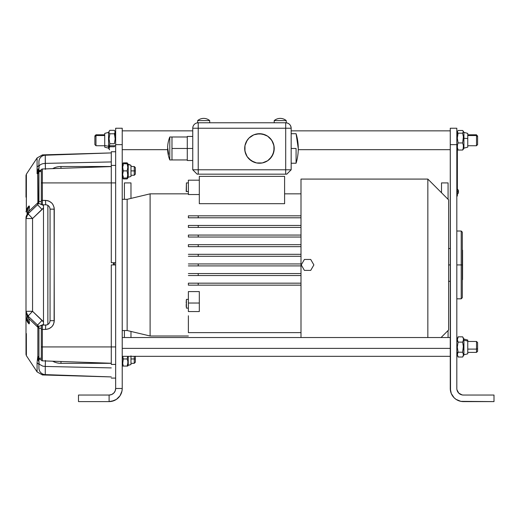 <?xml version="1.0" encoding="UTF-8"?>
<svg xmlns="http://www.w3.org/2000/svg" width="520" height="520" viewBox="0 0 520 520"><rect width="100%" height="100%" fill="white"/><g stroke="black" fill="none" stroke-linecap="round" stroke-linejoin="round"><path stroke-width="0.78" d="M122.226 128.238L115.661 128.238L115.661 144.638L122.226 144.638L122.226 128.238L115.661 128.238L115.661 388.479L122.226 388.479L122.226 144.638L115.661 144.638L115.661 388.479L115.167 390.995L113.744 393.12L111.612 394.543L109.103 395.044L109.103 401.603L114.127 400.601L116.395 399.393L120.016 395.772L121.973 391.04L122.226 388.479A13.124 13.124 0 0 1 109.103 401.603L109.103 395.044L78.487 395.044L78.487 401.603L109.103 401.603L78.487 401.603L78.487 395.044L109.103 395.044A6.559 6.559 0 0 0 115.661 388.479L122.226 388.479L122.226 128.238M111.612 394.543L112.749 393.939M118.378 397.761L116.395 399.393L111.663 401.349M494 395.044L494 401.603L463.385 401.603A13.124 13.124 0 0 1 450.262 388.479L451.262 393.504L454.103 397.761L456.092 399.393L460.824 401.349L494 401.603L494 395.044L463.385 395.044L494 395.044M463.385 395.044L462.104 394.914L463.385 395.044A6.559 6.559 0 0 1 456.82 388.479L456.82 128.238L450.262 128.238L456.82 128.238L456.82 144.638L450.262 144.638L456.82 144.638L456.82 388.479M462.104 394.914L458.744 393.12L456.95 389.76L457.925 392.125M450.262 388.479L450.262 128.238L450.515 391.04M456.092 399.393L458.361 400.601M460.87 394.543L459.738 393.939M462.312 264.921L462.312 297.726L462.312 264.921L461.221 264.921L461.221 231.023L461.221 264.921L462.312 264.921L462.312 297.726L461.221 298.818L461.221 231.023L462.312 232.115L462.312 264.921M456.82 264.921L461.221 264.921L456.82 264.921M461.221 264.921L461.221 298.818L461.221 264.921M450.262 264.921L448.624 264.921L450.262 264.921M45.266 163.391L111.287 161.935L45.266 163.391L45.266 155.22L45.422 169.403L45.259 163.391L42.809 163.69L45.259 163.391M111.287 152.919L45.266 155.22L111.287 152.919L42.452 154.888L42.393 156M38.935 168.889A6.559 5.7 0 0 1 37.7 172.218A6.559 5.7 180 0 0 38.935 168.889L38.928 169.111M37.082 173.674L37.089 167.947M26.787 215.092L27.365 214.422L26.286 215.95L26 217.51L28.814 211.269L29.458 206.928A1.092 0.67 180 0 0 29.282 207.292L28.938 206.336L27.677 209.261L27.092 214.578L27.092 211.881L26 211.881L26.351 210.529L27.209 210.886C27.528 209.424 29.049 204.594 29.282 207.292A1.092 0.67 0 0 1 29.458 206.928C28.678 205.764 27.645 206.96 26.351 210.529L26.39 174.148L37.082 157.95L37.076 167.232A6.559 6.006 0.2 0 1 38.935 165.529A6.559 6.006 -179.8 0 0 37.076 167.232L37.082 158.178M54.106 322.394L54.275 209.157L50.057 209.157L50.057 320.684L54.275 320.684L50.057 320.684C49.777 323.323 48.321 324.786 45.682 325.058L45.532 329.433C50.804 328.881 53.723 325.962 54.275 320.684L53.612 324.031L52.806 325.546L51.714 326.872L48.88 328.77L45.532 329.433L45.682 325.058L42.4 325.058L42.361 329.433L45.532 329.433L42.361 329.433L42.4 325.058A1.092 1.092 0 0 0 41.307 326.157A1.092 1.092 0 0 1 42.4 325.058L46.397 325M111.287 376.922L45.266 374.621L111.287 376.922L42.452 374.953L42.393 373.841L42.452 374.953L37.082 371.891L26.39 355.693L26 354.445L26 317.961L27.092 317.961L27.092 315.263L26 312.332L26.286 313.892L27.365 315.419L26 312.247L27.365 315.419L26.357 313.976M39.156 362.382L37.811 359.326L37.843 356.057L37.076 362.609A6.559 6.006 -0.1 0 0 38.935 364.306A6.559 6.006 179.9 0 1 37.076 362.609L37.082 371.891M43.498 321.971A10.933 10.933 0 0 0 42.087 320.346L37.57 325.104A4.375 4.375 0 0 1 38.571 326.534L38.935 328.283A4.375 4.375 0 0 0 38.571 326.534L38.935 328.283L38.935 368.062A6.559 6.559 0 0 0 45.266 374.621A6.559 6.559 0 0 1 38.935 368.062L38.935 363.044L39.41 364.299L38.935 363.044L38.935 358.241A6.559 2.191 0 0 0 41.321 359.938A6.559 2.191 180 0 1 38.935 358.241L41.307 358.241L38.935 358.241L38.935 328.283L37.882 327.113L37.681 325.221L38.935 328.283L41.307 328.283L38.935 328.283L28.814 318.572L27.098 315.257L27.84 315.868M38.935 359.132A6.559 5.571 -0 0 0 37.843 356.057L37.882 327.113L37.843 356.057A6.559 5.571 180 0 1 38.935 359.132M37.7 357.624A6.559 5.7 180 0 1 38.935 360.951A6.559 5.7 -0 0 0 37.7 357.624L37.076 362.609L37.082 371.67M38.916 202.014A4.375 4.375 0 0 1 37.57 204.737L37.681 204.62A4.375 4.368 180 0 0 38.935 201.572L38.571 203.307A4.375 4.375 0 0 0 38.935 201.558L41.307 201.558L38.935 201.558L38.571 203.307L43.498 205.446L38.571 203.307A4.375 4.375 0 0 1 37.57 204.737L42.087 209.495A10.933 10.933 0 0 0 43.498 207.87M38.935 162.572L38.935 201.558A4.375 4.368 0 0 1 37.681 204.62L28.047 213.772L26 218.536L26 311.305L28.047 316.069L37.57 325.104A4.375 4.375 0 0 1 38.571 326.534L43.498 324.396L38.571 326.534M38.935 161.779A6.559 6.559 0 0 1 45.266 155.22A6.559 6.559 0 0 0 38.935 161.779L38.935 171.6A6.559 2.191 0 0 1 41.321 169.904L38.935 171.6L41.307 171.6L38.935 171.6L38.669 202.202L37.882 202.728L37.843 173.784L37.076 167.232L37.843 173.784A6.559 5.571 180 0 0 38.935 170.709A6.559 5.571 -0 0 1 37.843 173.784L37.811 170.514L39.156 167.459M41.307 329.433L41.307 326.157L41.307 329.433L42.361 329.433L41.307 329.433L41.307 346.931L41.307 329.433M41.307 359.756L41.307 346.931L42.361 346.931L42.361 329.433L42.361 346.931L41.307 346.931L41.307 359.756A1.092 1.092 0 0 0 42.361 360.848L42.361 346.931L111.287 346.931L42.361 346.931L42.361 360.848A1.092 1.092 0 0 1 41.307 359.756M41.626 325.383L41.307 326.157M47.359 324.727L46.917 324.883M47.47 205.16L47.879 205.374L47.866 324.474L47.47 324.682M49.725 207.48L50.057 209.157L50.057 320.684L49.725 322.361M46.716 324.935L45.682 325.058M45.715 204.783L46.397 204.841M46.911 204.958L47.359 205.114M54.275 320.684L54.106 207.447L52.806 204.295L51.714 202.969L48.88 201.071L47.236 200.577L42.361 200.408L45.532 200.408L45.682 204.783L42.4 204.783L42.361 182.91L41.307 182.91L41.307 200.408L42.361 200.408L42.4 204.783A1.092 1.092 0 0 1 41.307 203.684A1.092 1.092 0 0 0 42.4 204.783L45.682 204.783C48.321 205.056 49.777 206.518 50.057 209.157L54.275 209.157C53.723 203.879 50.804 200.961 45.532 200.408L45.682 204.783L46.716 204.906M41.307 170.086A1.092 1.092 0 0 1 42.361 168.994A1.092 1.092 0 0 0 41.307 170.086L41.307 182.91L42.361 182.91L42.361 168.994L111.287 166.589L42.361 168.994L42.361 182.91L111.287 182.91L42.361 182.91L42.361 200.408L41.307 200.408L41.307 170.086M41.307 203.684L41.307 200.408L41.327 203.899L41.984 204.698M113.477 264.921L113.477 262.736M42.361 360.848L111.287 363.253L42.361 360.848M47.658 324.591L46.729 324.935M45.422 360.438L45.259 366.45L111.287 367.906L45.266 366.45L45.266 374.621L45.266 366.45L42.809 366.151L39.41 364.299L42.809 366.151L45.259 366.45L45.422 360.438M43.518 322.01L32.559 311.305L32.559 218.536L43.518 207.838M28.23 315.276A1.092 0.442 -46.5 0 0 28.047 316.069L37.57 325.104L42.087 320.346L32.559 311.305L28.047 316.069L32.559 311.305L26 311.305L32.559 311.305L32.559 218.536L26 218.536L32.559 218.536L28.047 213.772L32.559 218.536L42.087 209.495L37.57 204.737L27.619 214.221M28.23 214.565A1.092 0.442 46.5 0 1 28.047 213.772A6.559 6.559 0 0 0 26 218.536L26 317.961L26.351 319.312L27.209 318.955L27.079 315.244L28.665 318.461L37.882 327.113L37.57 325.104M29.282 207.292L28.743 211.53M28.665 211.38L26 217.594L26.357 215.865M26 217.594L26 218.536L27.098 214.584L28.814 211.269L37.882 202.728L37.681 204.62L37.882 202.728L38.935 201.558M27.631 315.633L28.047 316.069A6.559 6.559 0 0 1 26 311.305L26 332.67M28.275 213.558L27.365 214.422M26.312 216.547L26 218.536M26 311.305L26.305 313.287M26.091 313.137L26 312.247M28.743 318.312L26 312.332M29.282 322.543L29.127 323.505L28.535 322.901L27.092 317.961L26 317.961L26.351 319.312C27.645 322.881 28.678 324.084 29.458 322.913A1.092 0.67 180 0 1 29.282 322.55C29.036 325.234 27.528 320.385 27.209 318.955L26.351 319.312L28.028 322.81L29.068 323.914L29.458 322.913L28.814 318.572L29.458 322.913A1.092 0.67 -0 0 1 29.282 322.55L28.665 318.461M26 197.171L26 175.396L26.39 174.148M26.39 355.29L26.351 333.574M37.7 172.218L37.882 202.728L28.814 211.269L29.458 206.928L29.263 205.992L28.808 206.05L26.351 210.529L26.351 196.268M38.935 166.803L39.41 165.542L40.762 164.444L42.809 163.69L40.762 164.444L39.41 165.542L38.935 166.803M60.989 363.331A17.498 17.498 0 0 1 52.637 361.205A17.498 17.498 0 0 0 60.989 363.331L60.989 361.498L60.989 363.331L111.287 363.331M52.637 168.636A17.498 17.498 0 0 1 60.989 166.511L60.989 168.344L60.989 166.511A17.498 17.498 0 0 0 52.637 168.636M130.975 363.331L134.251 363.331L135.343 362.238L135.343 358.956L134.251 358.956L134.251 363.331L134.251 358.956L130.975 358.956L134.251 358.956L134.251 356.337L134.251 358.956L135.343 358.956L135.343 356.337L450.262 356.337L122.226 356.337M122.226 358.956L127.16 358.956L122.226 358.956M47.866 324.474L47.866 205.368M134.251 170.885L134.251 166.511L134.251 170.885L135.343 170.885L135.343 167.603L135.343 174.161L135.343 170.885L134.251 170.885L134.251 175.26L134.251 170.885L130.975 170.885L134.251 170.885M122.226 170.885L127.16 170.885L122.226 170.885M135.343 362.238L135.343 356.232M127.426 178.6L127.751 177.964M127.627 177.561L127.16 178.919L123.299 178.919L122.668 177.639L123.299 176.358M123.299 165.412L122.668 164.131L123.299 162.851L127.16 162.851L127.627 163.488M122.837 164.203L122.837 166.972M127.426 163.163L123.299 162.851M127.751 366.067L128.238 365.3L128.238 356.337L128.238 365.3L127.426 366.067M127.758 363.331L127.16 366.067L127.627 366.067M127.459 365.053L127.16 366.067L122.837 366.067M122.707 356.304L123.299 358.956L127.16 358.956L127.627 360.711L127.16 358.956L127.751 356.31L127.16 358.956L123.299 358.956L122.713 363.422L122.226 363.331M127.751 363.415L127.627 364.312M122.713 363.422L123.299 366.067L127.16 366.067L127.627 364.306M122.837 163.774L127.16 163.774L127.751 166.419L127.16 163.774L127.627 163.774L127.16 163.774L127.797 167.336L127.16 170.885L123.299 170.885L122.668 174.441L123.299 177.989L127.16 177.989L127.797 174.428L127.16 170.885L123.299 170.885L122.668 167.323L123.299 163.774L127.797 163.774L128.238 164.541L130.975 165.276L127.16 163.774L127.797 167.336L127.16 170.885L127.751 175.338L127.16 177.989L127.797 177.989L128.238 177.222L128.238 164.541L128.238 177.222L127.797 177.989L122.837 177.989M130.975 176.494L128.238 177.222L130.975 176.494L130.975 165.276L130.975 176.494M122.707 175.338L122.226 175.26M122.707 166.426L122.226 166.511M127.16 163.774L127.751 163.774M127.751 177.989L127.426 177.989M130.975 355.843L130.975 364.566L128.238 365.3L130.975 364.566L130.975 356.337M127.751 361.601L127.797 362.505L127.751 361.601M122.837 364.312L123.299 366.067M127.16 366.067L127.426 365.19M456.82 196.034L457.366 196.034L457.366 149.045L458.094 150.04L462.657 150.04L463.385 149.038L462.657 150.04L463.229 148.285L462.657 150.04L458.094 150.04L457.366 147.401L457.522 144.709L458.094 142.954L462.657 142.954L463.437 138.066L463.931 138.281L463.931 132.366L463.931 148.161L463.931 138.281L467.76 138.535L463.931 138.281L463.437 138.066L463.385 136.819L462.657 142.954L463.385 145.594L463.229 148.285L463.385 145.594L462.657 142.954L458.094 142.954L457.314 138.06L458.094 133.178L462.657 133.178L463.385 136.819L462.657 133.178L458.094 133.178L457.314 131.833L458.094 130.488L462.657 130.488L463.437 131.833L462.657 133.178L463.385 131.488M457.522 148.018L457.366 147.413M458.465 192.849L457.366 194.395L458.465 192.849L458.465 191.659L457.366 191.659L458.465 191.659L458.465 190.469L457.366 188.922L458.465 190.469M111.287 364.423L111.287 264.921L115.661 264.921L111.287 264.921L111.287 346.931L115.661 346.931L111.287 346.931L111.287 364.423L115.661 364.423M111.287 378.092L115.661 378.092M115.661 151.749L111.287 151.749L111.287 182.91L115.661 182.91L111.287 182.91L111.287 151.749L115.661 151.749M115.661 165.419L111.287 165.419L115.661 165.419M115.661 262.736L111.287 262.736L111.287 182.91L111.287 262.736L115.661 262.736M463.437 339.476L463.931 340.197L463.931 339.034L463.931 354.829L463.931 340.197L467.76 341.075L463.931 340.197L463.385 338.806L463.385 340.145L463.437 339.476M463.229 338.137L462.657 336.83L463.229 338.137M457.366 339.846L458.094 336.83L462.657 336.83L462.982 337.428L462.657 336.83L458.094 336.83L457.314 339.476L458.094 342.115L462.657 342.115L463.385 340.145L462.657 342.115L463.385 345.878L462.657 352.216L463.385 354.01L463.229 355.836L462.657 357.026L458.094 357.026L462.657 357.026L462.982 356.434L462.657 357.026M463.385 339.853L463.437 339.241L463.385 339.853M467.76 353.801L467.76 341.075L467.76 353.795L463.931 354.829L462.748 356.882M462.657 336.83L463.385 338.631M463.385 355.05L463.437 354.387L463.385 355.05M457.769 352.397L457.366 355.05M458.094 357.026L457.314 354.614L458.094 352.216L462.657 352.216L463.437 354.627L462.982 356.434M467.76 340.06L467.76 341.075L467.76 340.06L463.931 339.034L462.748 336.979M467.76 353.373L467.76 352.788M458.094 352.216L462.657 352.216L463.437 347.159L462.657 342.115L458.094 342.115L457.314 347.178L458.094 352.216M457.392 340.294L457.314 341.523M457.522 338.631L457.366 338.084L458.094 337.551M457.314 352.332L457.392 353.568M458.094 356.304L457.366 355.771L457.522 355.225M457.496 352.397L457.581 352.872M467.76 147.141L467.76 138.535L467.76 147.127L463.931 148.161L463.249 149.338M463.229 131.157L462.657 130.488L458.094 130.488M457.522 132.249L457.366 134.94M457.366 148.363L457.366 149.045M463.437 148.694L463.385 148.356M467.76 133.406L467.76 138.535L467.76 133.393L463.931 132.366L463.249 131.19M109.505 130.741L109.831 130.319L114.394 130.319L109.831 130.319L109.259 131.177M109.044 132.054L109.103 131.612L109.044 132.054M109.259 132.931L109.831 133.783L109.259 132.931M109.505 149.792L108.556 146.322L104.728 145.535L108.556 146.322L108.556 148.161L108.556 132.366L108.556 146.322L109.044 146.978L109.831 143.734L109.044 138.749L109.831 133.783L114.394 133.783L115.174 132.048L114.394 130.319M109.376 130.949L108.556 132.366L104.728 133.393L104.728 147.141L104.728 133.419M115.096 132.574L114.966 135.187M114.394 133.783L115.174 138.769L114.394 143.734L109.831 143.734L109.044 138.749L109.831 133.783L114.394 133.783M109.505 145.522L109.831 146.744L109.103 148.044M114.666 145.737L114.394 146.744L109.831 146.744L109.558 145.737M188.377 265.902L301.002 265.902L198.218 265.902L198.218 263.939L188.377 263.939L198.218 263.939L198.218 265.902L188.377 265.902M301.002 263.939L198.218 263.939L301.002 263.939M301.002 283.179L188.377 283.179L301.002 283.179M301.002 285.149L198.218 285.149L198.218 283.179L198.218 285.149L301.002 285.149M188.377 285.149L198.218 285.149L188.377 285.149L188.377 283.179M301.002 273.559L188.377 273.559L301.002 273.559M301.002 275.529L198.218 275.529L198.218 273.559L198.218 275.529L301.002 275.529M188.377 275.529L198.218 275.529L188.377 275.529M301.002 254.312L188.377 254.312L301.002 254.312M301.002 256.282L198.218 256.282L198.218 254.312L198.218 256.282L301.002 256.282M188.377 256.282L198.218 256.282L188.377 256.282M301.002 244.692L188.377 244.692L301.002 244.692M301.002 246.662L198.218 246.662L198.218 244.692L198.218 246.662L301.002 246.662M188.377 246.662L198.218 246.662L188.377 246.662L188.377 244.692M188.377 237.036L188.377 235.066L188.377 237.036L198.218 237.036L198.218 235.066L188.377 235.066L301.002 235.066L198.218 235.066L198.218 237.036L301.002 237.036L188.377 237.036M188.377 227.416L188.377 225.446L188.377 227.416L198.218 227.416L198.218 225.446L188.377 225.446L301.002 225.446L198.218 225.446L198.218 227.416L301.002 227.416L188.377 227.416M188.377 217.796L188.377 215.826L188.377 217.796L198.218 217.796L198.218 215.826L188.377 215.826L301.002 215.826L198.218 215.826L198.218 217.796L301.002 217.796L188.377 217.796M188.377 332.637L188.377 315.764L188.377 332.637L301.002 332.637L188.377 332.637M186.414 191.659L186.414 182.91L186.192 191.438L188.377 191.659L186.192 191.438L186.414 182.91L186.414 191.659M188.377 182.91L186.414 182.91L188.377 182.91M186.414 302.159L186.192 300.8M186.192 306.677L186.414 302.952M186.192 304.525L186.192 305.318L186.414 304.525M186.192 302.952L186.192 302.159M186.414 299.364L188.377 299.364L186.414 299.364L186.414 308.113L188.377 308.113L186.414 308.113M427.843 179.082L301.002 179.082L301.002 337.526L301.002 179.082L427.843 179.082L427.843 337.526L427.843 179.082L448.624 199.862L427.843 179.082M150.105 335.998L188.377 335.998L150.105 335.998L150.105 193.843L150.105 335.998L127.147 330.525L150.105 335.998M188.377 193.843L150.105 193.843L127.147 199.316L127.147 330.525L127.147 199.316L122.226 199.316L127.147 199.316L150.105 193.843L188.377 193.843M199.316 194.532L188.377 194.532L188.377 180.18L199.316 180.18L188.377 180.18L188.377 194.532L199.316 194.532M199.316 176.352L199.316 203.684L284.603 203.684L199.316 203.684L199.316 176.352L284.603 176.352L284.603 203.684L284.603 176.352M301.002 193.843L284.603 193.843L301.002 193.843M188.377 291.59L199.316 291.59L199.316 311.552L188.377 311.552L199.316 311.552L199.316 291.59L188.377 291.59L188.377 303.03L199.316 303.03L188.377 303.03L188.377 291.59M122.226 330.525L127.147 330.525L122.226 330.525M441.077 337.526L448.624 329.979L448.624 199.862L448.624 329.979L441.077 337.526M310.719 270.387L304.408 270.387L301.256 264.921L304.408 259.454L310.719 259.454L313.878 264.921L310.719 270.387L304.408 270.387L301.256 264.921L304.408 259.454L310.719 259.454L313.878 264.921L310.719 270.387M188.377 311.552L188.377 303.03L188.377 311.552M167.622 147.31A31.232 31.232 0 0 1 169.786 136.988L187.285 136.988L171.977 136.988L171.977 148.466L171.977 136.988L169.786 136.988A31.232 31.232 0 0 0 167.622 147.31L168.565 153.303L168.565 154.459L168.188 153.27L167.622 149.63A31.232 31.232 0 0 0 169.786 159.946L169.786 136.988L169.786 159.946L171.977 159.946L171.977 148.466L187.285 148.466L171.977 148.466L171.977 159.946L187.285 159.946L169.786 159.946A31.232 31.232 0 0 1 167.622 149.63L167.629 148.304M197.672 122.772L197.672 120.581A9.36 9.36 0 0 1 209.703 120.581A9.36 9.36 0 0 0 197.672 120.581L209.703 120.581L209.703 122.772L209.703 120.581L197.672 120.581L197.672 122.772L286.24 122.772L286.24 120.581L274.216 120.581L274.216 122.772L274.216 120.581L286.214 120.581A9.36 9.36 0 0 0 274.216 120.581A9.36 9.36 0 0 1 286.24 120.581L286.24 122.772M274.671 120.581L275.23 120.581L274.671 120.581M208.689 120.581L209.242 120.581M256.555 162.942A14.762 14.762 0 0 0 256.575 162.948L262.334 162.948L267.657 160.738L269.893 158.906L273.091 154.115L274.216 148.466A14.762 14.762 0 0 1 259.454 163.228A14.762 14.762 0 0 1 244.692 148.466A14.762 14.762 0 0 0 244.692 148.538M244.692 148.395A14.762 14.762 0 0 0 244.692 148.466A14.762 14.762 0 0 1 259.454 133.705A14.762 14.762 0 0 1 274.216 148.466L273.579 144.183L272.474 141.512L269.893 138.028L267.657 136.195L265.103 134.829L259.454 133.705L253.806 134.829L251.251 136.195L249.015 138.028L246.435 141.512L244.972 145.587L244.764 149.916L245.817 154.115L247.182 156.669L249.015 158.906L253.806 162.103A14.762 14.762 0 0 0 253.825 162.117M296.082 148.466L291.161 148.466L296.082 148.466L296.082 163.228L296.082 148.466M298.272 148.466A50.915 50.915 0 0 0 296.082 133.705L298.272 148.466A50.915 50.915 0 0 1 296.082 163.228L291.161 163.228M192.751 160.498L187.285 160.498L187.285 148.466L192.751 148.466L187.285 148.466L187.285 136.441L192.751 136.441L187.285 136.441L187.285 160.498M253.832 134.816A14.762 14.762 0 0 0 253.78 134.843L249.015 138.028L247.182 140.263L244.972 145.587L244.972 151.346L247.182 156.669L251.251 160.738L256.575 162.948L262.334 162.948L267.657 160.738L271.726 156.669L273.93 151.346L273.93 145.587L271.726 140.263L267.657 136.195L262.334 133.991L256.575 133.991A14.762 14.762 0 0 0 256.555 133.991M192.751 128.238A5.466 5.466 0 0 1 198.218 122.772L198.218 128.238L291.161 128.238C290.843 124.917 289.016 123.097 285.695 122.772A5.466 5.466 0 0 1 291.161 128.238L285.695 128.238L285.695 122.772L285.695 174.161L286.786 174.161L291.161 169.786L285.695 169.786L285.695 174.161L286.786 174.161L291.161 169.786L291.161 128.238L291.161 169.786L198.218 169.786L285.695 169.786L285.695 128.238L198.218 128.238L198.218 122.772A5.466 5.466 0 0 0 192.751 128.238L198.218 128.238L192.751 128.238L192.751 169.786L197.125 174.161L285.695 174.161L198.218 174.161L198.218 169.786L192.751 169.786L197.125 174.161L198.218 174.161L198.218 128.238L198.218 169.786L192.751 169.786L192.751 128.238M201.181 122.772L198.218 122.772M277.726 122.772L206.193 122.772M285.695 122.772L282.737 122.772M253.806 162.103L256.575 162.948M256.575 133.991L253.806 134.829M168.565 153.303A30.277 21.411 180 0 0 168.565 154.459L167.622 148.466M441.512 182.91L441.512 192.751L441.512 182.91L448.078 182.91L441.512 182.91M441.512 337.09L441.512 337.526L441.512 337.09M448.078 337.526L448.078 330.525M448.078 199.316L448.078 182.91M124.41 182.91L130.975 182.91L130.975 198.4L130.975 182.91L124.41 182.91L124.41 199.316M124.41 330.525L124.41 337.526M130.975 337.526L130.975 331.442L130.975 337.526M462.566 279.682L462.566 250.159L462.312 279.936M122.226 348.374L450.262 348.374L122.226 348.374M122.226 130.865L192.751 130.865L122.226 130.865M291.161 130.865L450.262 130.865L291.161 130.865M450.262 149.669L298.259 149.669L450.262 149.669M167.629 149.669L122.226 149.669L167.629 149.669M476.502 349.109L476.502 352.397L476.502 349.109L467.76 349.109L476.502 349.109L476.502 341.465L476.502 349.109L477.601 348.673L476.502 349.109M477.601 351.306L477.601 342.557L477.601 351.306L476.502 352.397L467.76 352.397M457.438 349.109L456.82 349.109L457.438 349.109M95.979 135.531L95.979 134.797L95.979 135.531L104.728 135.531L95.979 135.531L95.979 145.737L95.979 135.531L94.887 136.481L95.979 135.531M104.728 134.797L95.979 134.797L94.887 135.895L94.887 144.606M114.829 135.531L115.661 135.531L114.829 135.531M456.82 135.531L457.535 135.531L456.82 135.531M477.601 135.902L477.601 144.631L477.601 136.481L476.502 135.531L467.76 135.531L476.502 135.531L476.502 134.797L476.502 135.531L477.601 136.481L476.502 134.797L467.76 134.797M476.502 135.531L476.502 145.737L476.502 135.531M94.887 135.902L94.887 144.631L95.979 145.737L104.728 145.737M94.887 144.41L94.887 144.053M467.76 145.737L476.502 145.737L477.601 144.606M477.601 144.41L477.601 144.053M114.283 262.736L114.283 264.921M456.82 231.023L461.221 231.023M456.82 298.818L461.221 298.818M450.262 281.32L448.624 281.32M450.262 248.521L448.624 248.521M37.082 157.95L42.452 154.888M43.498 204.783L43.498 325.058M135.343 167.603L134.251 166.511L130.975 166.511M111.287 166.511L60.989 166.511M130.975 175.26L134.251 175.26L135.343 174.161M127.582 178.367L127.797 177.989M463.385 338.091L463.931 339.034M109.376 149.578L108.556 148.161L104.728 147.141M291.161 133.705L296.082 133.705M450.262 337.526L122.226 337.526M457.99 352.397L456.82 352.397M476.502 341.465L477.601 342.557L476.502 341.465L467.76 341.465M457.769 341.465L456.82 341.465M114.666 134.797L115.661 134.797M456.82 134.797L457.678 134.797M109.167 145.737L115.661 145.737M456.82 145.737L457.353 145.737"/></g></svg>
